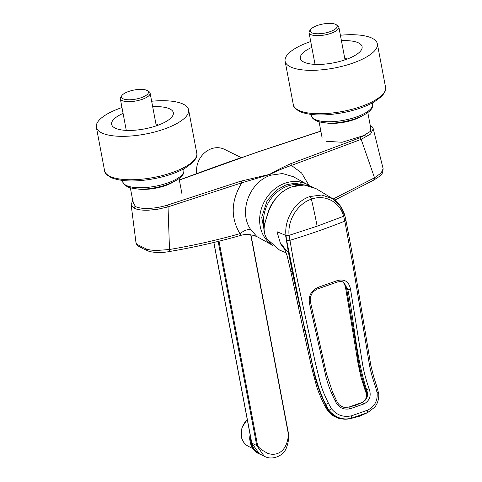 <?xml version="1.0" encoding="UTF-8"?>
<svg xmlns="http://www.w3.org/2000/svg" width="482" height="482" viewBox="0 0 482 482"><rect width="100%" height="100%" fill="white"/><g stroke="black" fill="none" stroke-linecap="round" stroke-linejoin="round"><path stroke-width="0.72" d="M241.235 157.626L224.425 149.318A20.937 17.997 116.3 0 0 211.49 148.715A20.937 17.997 116.3 0 0 196.746 173.526M218.997 241.205L257.617 445.579C259.943 449.543 264.889 451.544 267.486 453.267C271.041 454.55 274.348 454.634 277.397 453.526C283.693 451.254 287.399 445.007 288.507 434.776L250.718 234.782M257.617 445.579A1.012 0.343 169.3 0 1 256.731 445.543L264.184 456.165C272.673 461.141 282.898 454.64 284.338 451.423C285.748 450.122 287.025 446.904 288.182 441.777L288.682 434.529L250.947 234.818M218.165 241.41L256.731 445.543L251.803 443.103L259.328 453.761L264.178 456.159M260.901 454.544A18.412 15.822 -63.7 0 1 259.063 453.797A18.412 15.822 -63.7 0 1 251.176 442.898L250.538 439.512A18.774 16.135 -63.7 0 1 250.64 437.439M250.14 434.764A18.774 16.135 116.3 0 0 249.676 439.084L250.321 442.476A18.412 15.822 116.3 0 0 258.201 453.369L259.063 453.797M249.676 439.084L250.538 439.512M341.419 40.663A31.408 10.586 169.3 0 1 362.09 46.688A31.408 10.586 169.3 0 1 334.08 62.75A31.408 10.586 169.3 0 1 300.364 58.346A31.408 10.586 169.3 0 1 311.824 47.381M285.115 61.232L293.315 104.642A46.929 15.822 -10.7 0 0 343.696 111.215A46.929 15.822 -10.7 0 0 385.546 87.218L377.34 43.802A46.929 15.822 169.3 0 1 335.49 67.805A46.929 15.822 169.3 0 1 285.115 61.232A46.929 15.822 169.3 0 1 310.721 41.536M340.394 35.24A46.929 15.822 169.3 0 1 377.34 43.802M152.674 106.673A31.408 10.586 169.3 0 1 173.339 112.692A31.408 10.586 169.3 0 1 145.335 128.754A31.408 10.586 169.3 0 1 111.619 124.356A31.408 10.586 169.3 0 1 123.079 113.384M96.364 127.236L104.57 170.646A46.929 15.822 -10.7 0 0 154.951 177.219A46.929 15.822 -10.7 0 0 196.795 153.222L188.595 109.812A46.929 15.822 169.3 0 1 146.745 133.809A46.929 15.822 169.3 0 1 96.364 127.236A46.929 15.822 169.3 0 1 121.976 107.546M151.643 101.244A46.929 15.822 169.3 0 1 188.595 109.812M335.978 24.57A13.719 4.627 169.3 0 1 329.664 31.794A13.719 4.627 169.3 0 1 311.746 32.752A13.719 4.627 169.3 0 1 310.812 29.324A13.719 4.627 169.3 0 1 322.476 24.1A13.719 4.627 169.3 0 1 335.659 24.395A13.719 4.627 169.3 0 1 335.978 24.57L337.527 25.48A15.165 5.109 169.3 0 1 338.852 27.094L344.913 59.153A15.165 5.109 169.3 0 1 344.895 59.882M346.992 59.141L344.636 57.695M338.852 27.094A15.165 5.109 169.3 0 1 327.995 34.234A15.165 5.109 169.3 0 1 310.739 34.529A15.165 5.109 169.3 0 1 309.058 32.722A15.165 5.109 169.3 0 1 309.703 30.74L310.812 29.324M147.233 90.574A13.719 4.627 169.3 0 1 140.919 97.798A13.719 4.627 169.3 0 1 123 98.756A13.719 4.627 169.3 0 1 122.06 95.328A13.719 4.627 169.3 0 1 133.731 90.104A13.719 4.627 169.3 0 1 146.908 90.399A13.719 4.627 169.3 0 1 147.233 90.574L148.781 91.49A15.165 5.109 169.3 0 1 150.107 93.098L156.162 125.157A15.165 5.109 169.3 0 1 156.15 125.886M158.241 125.145L155.891 123.699M150.107 93.098A15.165 5.109 169.3 0 1 139.25 100.238A15.165 5.109 169.3 0 1 121.994 100.533A15.165 5.109 169.3 0 1 120.307 98.732A15.165 5.109 169.3 0 1 120.958 96.743L122.06 95.328M270.764 244.043A35.017 29.661 -60.9 0 1 260.66 211.345A35.017 29.661 -60.9 0 1 285.091 183.196A35.017 29.661 -60.9 0 1 307.697 184.708L293.357 176.713L282.5 173.532L270.739 175.201C249.218 182.094 238.108 212.435 250.977 229.902L256.725 236.373M271.342 244.621L257.641 236.987L254.478 235.668C246.935 233.565 242.368 234.951 240.958 235.324L240.958 235.324C217.37 242.085 193.348 247.519 168.899 251.616L168.899 251.616C162.44 252.978 151.318 252.773 147.474 250.658L147.474 250.658A2.886 2.35 111.3 0 1 146.136 248.875L137.725 244.723L135.972 242.548L131.146 204.754L134.285 208.26C137.509 209.784 142.329 210.423 148.739 210.182L157.596 209.278L168.031 206.886L241.813 182.792C231.011 200.59 230.396 217.539 239.958 233.643C244.404 230.251 248.073 229.004 250.977 229.902M240.367 235.312C241.283 235.451 241.151 234.897 239.958 233.643C216.876 240.205 193.396 245.489 169.507 249.501L168.031 206.886L167.224 205.187C161.205 207.031 155.126 208.097 148.992 208.393C143.256 208.694 138.689 208.061 135.291 206.483A1.446 1.241 116.3 0 0 134.285 208.26M309.034 185.51L301.593 172.978L291.453 165.434C283.771 167.995 276.554 171.02 269.8 174.508L241.813 182.792A1.446 0.53 71.2 0 0 240.928 181.124L167.224 205.187M370.333 125.892L370.489 131.333L360.162 137.713L290.513 163.784C282.844 167.194 275.885 170.724 269.631 174.388L240.928 181.124M290.513 163.784A1.446 0.584 70.2 0 1 291.453 165.434L361.181 139.34L360.162 137.713M333.176 198.988L374.526 177.804L361.181 139.34L370.586 134.038L373.261 128.778L383.13 168.742C382.292 176.255 381.19 174.779 374.394 179.75L334.791 200.132M168.58 251.538C169.218 251.785 169.531 251.104 169.507 249.501L156.722 250.471C151.722 250.327 148.197 249.79 146.136 248.875M238.126 158.813L259.696 151.366A1.446 0.53 -108.8 0 0 259.479 151.336L179.352 180.075M132.827 201.012L135.291 206.483M373.821 179.762C374.689 179.931 374.924 179.274 374.526 177.804L381.16 173.008L383.13 168.754M264.016 227.01A33.21 28.137 -60.9 0 1 287.621 186.1A33.21 28.137 -60.9 0 1 301.991 184.949M317.138 226.178A288.796 111.023 -109.3 0 0 311.378 199.15C325.205 194.107 339.84 201.928 343.642 216.255L344.732 215.394L340.009 205.525L332.694 198.68C338.647 202.488 342.66 208.007 344.738 215.225L345.895 220.099A2.561 0.898 167.8 0 1 344.805 221.13L343.642 216.255L317.138 226.178L289.073 235.343L293.568 261.003L297.731 281.524L315.445 363.241L320.422 383.425C322.771 391.191 324.29 394.475 328.399 403.157L331.369 408.64C336.743 415.189 343.479 417.569 351.571 415.773L367.513 410.2C374.604 406.694 377.798 400.843 377.099 392.649L375.496 386.685C372.935 379.473 370.995 372.646 369.67 366.2L352.45 262.389L344.805 221.13C327.507 228.04 309.155 234.457 289.754 240.379A2.561 0.844 171 0 1 286.663 240.464L303.805 324.567C310.625 351.047 312.667 377.834 325.742 404.5L328.965 410.369C335.394 417.701 342.871 420.328 351.402 418.237L367.832 412.484M267.95 213.11L267.92 213.213C273.023 199.331 281.145 190.504 292.279 186.739L304.112 185.016L315.855 188.528L332.694 198.68L321.777 195.017L309.89 196.536A2.506 0.964 -109.3 0 1 311.378 199.15C297.466 203.826 287.417 220.238 289.073 235.343L285.977 235.487L286.663 240.464M363.928 403.928L349.95 408.814C343.039 410.031 338.081 407.296 335.062 400.608C330.236 390.577 328.567 386.407 325.94 376.791L309.558 303.805C308.155 296.093 311.095 290.568 318.373 287.23L337.533 280.53C344.775 278.783 349.119 281.765 350.565 289.465L362.536 363.994C364 372.285 366.193 380.521 369.116 388.697C371.52 395.602 369.784 400.675 363.928 403.928L362.06 402.47L348.775 407.115L355.662 405.302L361.12 402.976M348.866 407.085C344.859 407.35 344.082 408.194 339.623 405.085C338.665 404.416 337.557 402.777 336.303 400.162L332.538 392.029L326.428 373.544L310.679 302.931C309.86 300.286 310.143 297.46 311.535 294.448C312.077 292.417 316.457 289.098 318.289 288.694L337.063 282.127C340.455 281.331 342.738 281.458 343.913 282.506L347.859 289.598C354.463 322.723 355.71 355.547 366.591 389.655C368.676 395.614 367.17 399.885 362.06 402.47M369.116 388.697L365.934 390.004C368.037 395.836 366.555 400.096 361.476 402.783L361.476 402.783M350.565 289.465L347.859 289.598L346.654 288.832L357.054 351.752C358.578 364.561 361.536 377.316 365.934 390.004L365.272 390.709C365.784 391.324 367.296 396.788 365.645 398.897C363.994 401.126 362.735 402.349 361.862 402.566L361.717 402.651M343.311 282.181L346.654 288.832L345.582 287.796L344.503 283.934L343.142 282.109M328.399 403.157L325.452 404.633C328.959 415.363 341.099 421.141 351.125 418.376L351.571 415.773M309.89 196.536C294.972 201.392 284.061 219.437 285.971 235.403L285.585 235.324L288.35 252.002L292.393 272.384L312.951 367.525C315.288 380.033 319.458 392.402 325.452 404.633L324.543 405.392L327.513 410.447L333.17 415.833L337.267 417.846C341.822 419.322 346.245 419.569 350.541 418.593L367.38 412.731M350.89 313.975L349.763 312.963L358.042 363.464L360.964 377.129L365.272 390.709M292.393 272.384L290.58 270.42L297.942 304.835L299.449 306.016M288.35 252.002C286.043 250.236 283.952 247.808 282.084 244.729L284.428 248.411M285.585 235.324L276.987 231.703L280.584 243.862L282.084 244.729M267.92 213.213C265.016 223.365 261.527 229.944 266.92 238.897L279.542 250.074M213.888 242.452L251.803 443.103A1.012 0.343 169.3 0 1 251.688 442.982L251.688 442.982A1.012 0.343 169.3 0 1 251.749 442.831M250.321 442.476L251.176 442.898M247.302 419.762A16.46 14.147 116.3 0 0 241.428 436.65A16.46 14.147 116.3 0 0 248.477 446.386C244.615 444.362 242.211 441.054 241.265 436.475L242.042 427.317L247.266 419.563M326.591 141.316L342.16 142.262L366.115 134.864M316.722 120.12A31.047 10.465 -10.7 0 0 351.926 118.379A31.047 10.465 -10.7 0 0 372.586 104.196C373.616 109.498 367.2 114.577 353.33 119.434C341.756 122.555 330.447 124.814 317.777 121.458C313.475 119.47 311.408 117.554 311.577 115.722A31.047 10.465 -10.7 0 0 311.643 116.017A31.047 10.465 -10.7 0 0 316.722 120.12M361.38 116.397A24.799 8.363 169.3 0 1 326.465 122.994M127.977 186.13A31.047 10.465 -10.7 0 0 163.181 184.383A31.047 10.465 -10.7 0 0 183.841 170.2C184.871 175.502 178.454 180.581 164.585 185.437C153.011 188.564 141.702 190.818 129.031 187.462C124.724 185.474 122.657 183.564 122.826 181.726A31.047 10.465 -10.7 0 0 122.898 182.021A31.047 10.465 -10.7 0 0 127.977 186.13M172.634 182.407A24.799 8.363 169.3 0 1 137.719 189.004M264.967 234.577L261.708 217.304L267.155 200.657L276.716 189.938L285.995 184.895L294.574 183.256L305.016 185.07M270.739 175.201L269.631 174.388M141.581 246.892A2.886 2.482 116.3 0 0 142.823 248.598A2.886 2.482 116.3 0 0 142.823 248.604L147.474 250.658M137.725 244.723A2.886 2.591 122.9 0 0 138.792 246.362A2.886 2.591 122.9 0 0 138.798 246.362L142.823 248.598M259.696 151.366L320.849 131.188M237.897 158.783L216.551 166.35A1.446 0.578 70.3 0 1 216.786 166.374M349.95 408.814L348.775 407.115M336.303 400.162L335.062 400.608M337.533 280.53L336.707 282.084M318.373 287.23L317.963 288.634M309.558 303.805L310.426 302.684M331.369 408.64L328.965 410.369M375.496 386.685L376.828 386.522L378.509 392.896A2.416 0.5 -8.5 0 0 377.099 392.649M367.513 410.2L367.778 412.514L374.448 407.404C378.852 402.747 379.22 394.999 378.509 392.896M297.942 304.835L303.214 329.519L304.781 330.646M286.941 235.608L285.971 235.403M280.584 243.862L285.254 250.188M213.803 242.476L251.688 442.982L253.496 448.061L256.002 451.399L257.906 452.941M248.477 446.386L252.713 448.483M385.594 87.585C386.335 89.459 385.004 92.417 381.587 96.472L374.231 101.907C366.127 106.504 356.017 110.041 343.895 112.505C325.308 115.993 310.806 115.764 300.376 111.818C295.707 109.275 293.381 107.004 293.399 105.004M370.791 128.333L367.832 112.661M372.586 104.196L372.351 102.949M322.054 137.539L319.09 121.868M311.577 115.722L311.342 114.475M196.849 153.589C197.59 155.463 196.252 158.427 192.842 162.476L185.486 167.911C177.382 172.514 167.272 176.044 155.15 178.509C136.563 181.997 122.054 181.768 111.631 177.822C106.962 175.279 104.636 173.008 104.654 171.008M182.045 194.336L179.087 178.665M183.841 170.2L183.606 168.953M133.309 203.543L130.345 187.878M122.826 181.726L122.591 180.485M315.035 64.377L309.058 32.722M126.29 130.387L120.307 98.732M299.677 181.877L301.063 183.618M309.661 185.919L307.697 184.708M138.792 246.362C136.677 244.645 135.737 243.374 135.972 242.548M259.479 151.336L320.831 131.092M216.551 166.35L179.328 179.967M132.701 200.349L131.146 204.748M370.206 125.218L372.423 127.067L373.261 128.772M345.895 220.099L351.679 250.694L370.851 365.555L374.08 378.117L376.828 386.522M367.386 412.725L367.778 412.514M367.109 412.875L359.223 416.328L350.534 418.593M349.763 312.963L345.582 287.796M303.214 329.519L312.366 370.562L316.686 386.564C318.108 391.221 320.729 397.499 324.543 405.392M284.26 248.097L287.115 255.791L290.58 270.42M279.512 250.062L286.224 252.845M273.011 246.121L266.835 238.819C264.371 234.427 263.467 230.215 264.118 226.191C264.564 223.359 265.449 221.612 267.823 213.128C269.028 208.833 271.161 204.555 274.222 200.289L280.464 193.547C282.072 191.685 285.971 189.408 292.158 186.721L296.55 185.522L304.63 185.04L308.872 185.715L313.776 187.444"/></g></svg>
